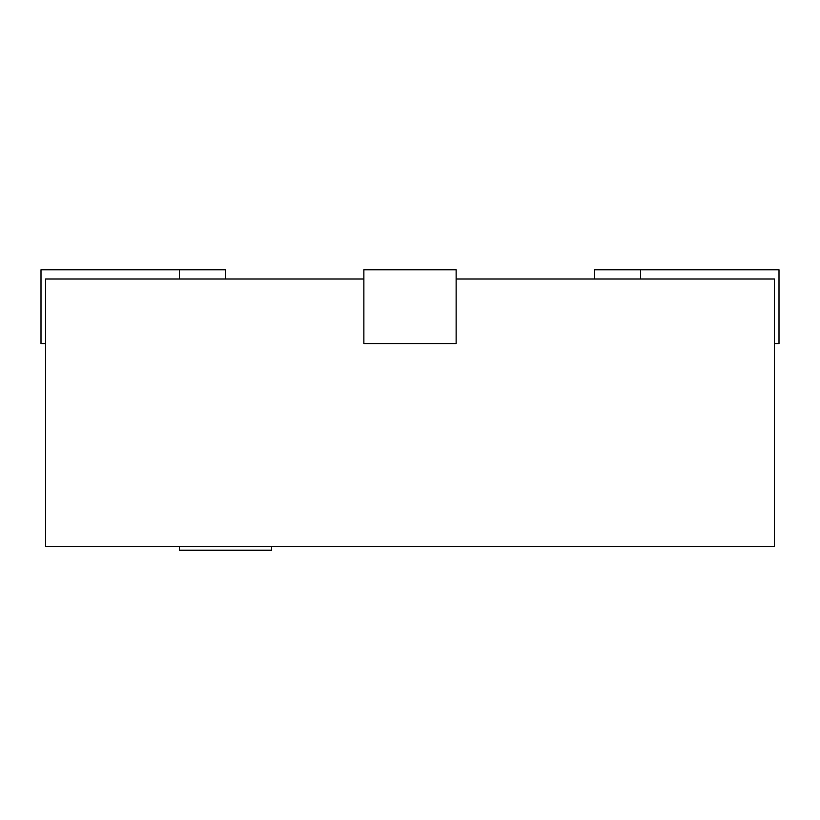 <?xml version="1.0" encoding="UTF-8"?>
<svg xmlns="http://www.w3.org/2000/svg" width="820" height="820" viewBox="0 0 820 820"><rect width="100%" height="100%" fill="white"/><g stroke="black" fill="none" stroke-linecap="round" stroke-linejoin="round"><path stroke-width="1.23" d="M179.375 546.53L179.375 550.22L271.625 550.22L271.625 546.53M363.875 279.005L45.612 279.005L45.612 546.53L774.387 546.53L774.387 279.005L456.125 279.005M456.125 269.78L456.125 343.58L363.875 343.58L363.875 269.78L456.125 269.78M774.387 343.58L779 343.58L779 269.78L594.5 269.78L594.5 279.005M225.5 279.005L225.5 269.78L41 269.78L41 343.58L45.612 343.58M640.625 269.78L640.625 279.005M179.375 269.78L179.375 279.005"/></g></svg>
